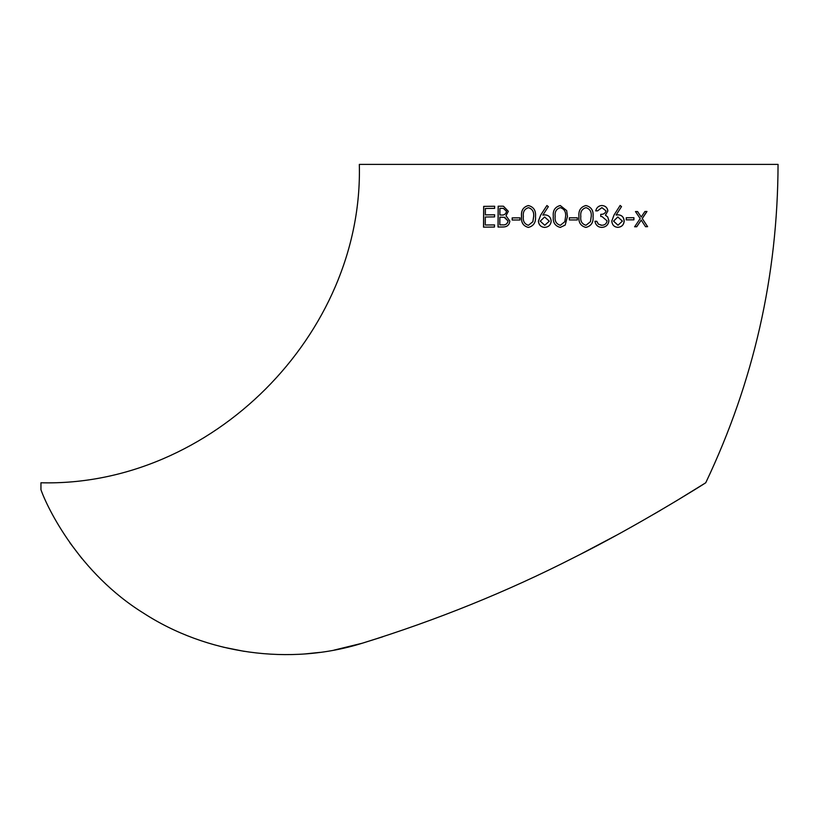 <?xml version="1.0" encoding="UTF-8"?>
<svg xmlns="http://www.w3.org/2000/svg" width="819" height="819" viewBox="0 0 819 819"><rect width="100%" height="100%" fill="white"/><g stroke="black" fill="none" stroke-linecap="round" stroke-linejoin="round"><path stroke-width="1.23" d="M40.95 482.77L40.95 489.711C47.297 507.954 79.044 573.208 143.427 613.073C206.398 653.961 289.476 666.021 362.418 643.171C437.029 620.024 507.463 591.513 573.75 557.657C635.994 526.801 703.9 484.09 705.743 482.77C753.634 382.043 777.733 275.921 778.05 164.394L359.326 164.394C363.718 334.5 211.097 487.151 40.95 482.77M676.156 500.993L705.743 482.77M494.574 216.912L485.339 217.004L485.268 225L494.502 224.908L494.481 227.047L483.517 227.15L483.671 206.368L494.625 206.255L494.615 208.384L485.391 208.476L485.35 214.875L494.584 214.783L494.574 216.912M502.006 206.183L503.48 206.245L508.323 211.312L505.999 215.745L509.838 221.048C509.377 224.856 507.227 226.832 503.409 226.986L498.024 227.017L498.157 206.224L502.078 206.193L498.157 206.224M519.963 219.983L512.172 220.014L512.172 217.874L519.973 217.844L519.963 219.983M535.493 216.482C535.995 222.41 533.619 226.054 528.368 227.426C523.198 226.054 520.925 222.42 521.539 216.513C520.925 210.596 523.218 206.941 528.388 205.549C533.65 206.89 536.015 210.544 535.493 216.482M546.928 205.528L540.745 215.028L538.421 221.079C538.81 224.99 540.898 227.098 544.696 227.416C540.878 227.098 538.779 224.99 538.39 221.079L540.714 215.028L546.908 205.528L548.341 206.654L542.854 215.069L545.004 214.865C548.699 215.172 550.757 217.23 551.177 221.038C550.829 224.918 548.658 227.047 544.666 227.416L544.481 227.395M565.192 225.082L567.475 216.482L565.192 225.071L560.288 227.416C555.026 226.034 552.702 222.389 553.306 216.482C552.671 210.555 554.995 206.91 560.257 205.518L566.666 210.596L567.475 216.482L566.666 210.596M577.354 219.942L569.348 219.942L569.348 217.803L577.364 217.803L577.354 219.942L577.344 217.803M585.892 227.416C591.185 226.054 593.57 222.41 593.048 216.472C593.611 222.41 591.216 226.064 585.913 227.416C580.671 226.044 578.347 222.399 578.961 216.482C578.347 210.565 580.671 206.91 585.923 205.528C591.216 206.879 593.611 210.534 593.079 216.472L593.079 216.472C593.57 210.534 591.195 206.879 585.902 205.518M601.811 227.406C598.003 227.211 595.71 225.164 594.942 221.273L596.795 221.273L598.402 224.15L601.842 225.266C604.831 225.153 606.572 223.679 607.063 220.854L601.985 216.544L600.757 216.462L600.757 214.322C603.552 214.455 605.313 213.319 606.029 210.903L601.893 207.647L597.583 210.852L595.73 210.852C596.601 207.524 598.638 205.743 601.863 205.508C605.374 205.774 607.381 207.576 607.872 210.913L605.466 215.202L607.688 216.974L608.896 220.669C608.415 224.846 606.05 227.088 601.811 227.406L600.931 227.313M600.911 225.205L601.842 225.266M616.164 215.028L618.253 214.824C621.846 215.11 623.832 217.168 624.211 220.966C623.863 224.856 621.754 226.986 617.884 227.365C614.189 227.058 612.151 224.949 611.773 221.048L614.066 214.987L620.137 205.467L621.519 206.593L616.103 215.018L621.519 206.593M633.916 219.83L626.269 219.861L626.279 217.731L633.926 217.7L633.916 219.83L633.845 217.69M647.604 226.679L645.556 226.699L641.216 220.116L636.742 226.761L634.643 226.771L640.182 218.571L635.462 211.548L637.571 211.537L641.226 217.004L644.911 211.497L646.979 211.476L642.26 218.55L647.604 226.679L642.26 218.55M81.972 558.619L69.82 542.68M223.137 647.133L244.287 651.371M305.968 653.828L319.901 652.374M334.06 650.122L362.418 643.181L382.872 636.752M580.845 554.053L615.868 535.554M654.422 513.851L660.687 510.196M634.561 226.761L636.66 226.75L641.216 220.116M645.464 226.689L647.512 226.668M642.168 218.55L646.887 211.466M637.479 211.527L641.226 217.004M626.197 219.861L633.834 219.82M617.823 227.365C621.693 226.986 623.802 224.846 624.139 220.966C623.761 217.158 621.785 215.11 618.191 214.813M621.457 206.593L620.065 205.467M617.987 225.235L613.544 221.11L617.802 216.953L622.399 221.089L617.987 225.235L613.595 221.11L617.864 216.953M601.801 225.266L598.372 224.14L596.754 221.263M601.76 227.395C606.009 227.088 608.363 224.836 608.845 220.669L608.896 220.669M608.845 220.669L607.688 216.974M607.637 216.963L605.425 215.192L607.872 210.913M607.821 210.903C607.329 207.576 605.333 205.774 601.822 205.508M595.689 210.852L597.542 210.852L601.893 207.647M585.974 225.276L585.954 225.276C581.93 224.048 580.221 221.11 580.814 216.472C580.231 211.834 581.94 208.896 585.964 207.657L585.984 207.657C589.926 208.896 591.676 211.834 591.226 216.472L590.438 221.703L585.974 225.276C581.951 224.048 580.231 221.11 580.825 216.472C580.241 211.834 581.961 208.896 585.984 207.657M560.268 205.528C555.006 206.91 552.692 210.565 553.316 216.482C552.723 222.389 555.047 226.034 560.298 227.416M560.319 207.657L560.329 207.657C564.291 208.896 566.052 211.834 565.601 216.472L564.813 221.703L560.35 225.286C556.316 224.037 554.586 221.099 555.18 216.472C554.576 211.834 556.296 208.896 560.319 207.657C564.291 208.896 566.052 211.834 565.601 216.472L564.813 221.703L560.35 225.286M545.024 214.875L542.854 215.069M544.604 217.004L549.324 221.15L544.768 225.276L540.243 221.15L544.604 217.004L549.303 221.15L544.768 225.276M528.439 205.559C523.269 206.941 520.986 210.596 521.59 216.523C520.976 222.43 523.249 226.064 528.409 227.436M528.45 207.688L528.501 207.688C532.401 208.917 534.131 211.845 533.681 216.482L532.893 221.714L528.429 225.297C524.467 224.068 522.778 221.13 523.372 216.503C522.788 211.865 524.488 208.927 528.45 207.688C532.36 208.906 534.09 211.845 533.64 216.482L532.852 221.714L528.429 225.297M520.024 217.854L512.244 217.885L512.233 220.014M503.511 206.255L502.078 206.193M498.239 206.224L498.106 227.027M503.439 208.384L506.592 211.363C505.947 214.158 504.125 215.377 501.146 215.008L499.877 215.008L499.918 208.333L503.398 208.374L506.521 211.353C505.876 214.158 504.054 215.366 501.074 214.998L499.877 215.008M504.187 217.291L508.108 221.069C507.411 223.966 505.528 225.225 502.436 224.867L499.815 224.877L499.866 217.137L504.77 217.352L508.036 221.058C507.34 223.956 505.456 225.225 502.364 224.856L499.815 224.877M504.228 217.291L504.842 217.363M494.584 224.928L485.268 225M494.666 214.793L485.35 214.875M494.707 206.265L483.671 206.368M483.763 206.378L483.609 227.17"/></g></svg>
